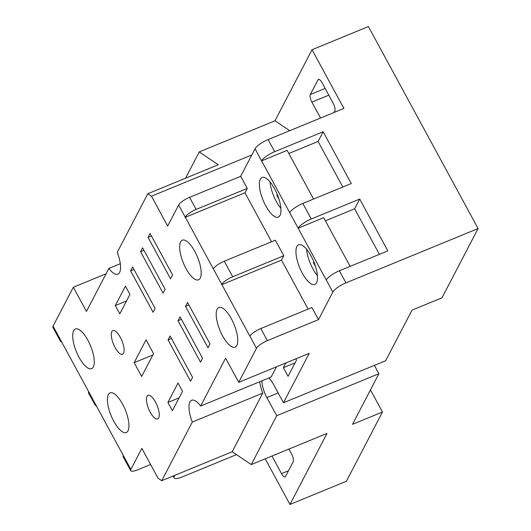 <?xml version="1.0" encoding="UTF-8"?>
<svg xmlns="http://www.w3.org/2000/svg" width="531" height="531" viewBox="0 0 531 531"><rect width="100%" height="100%" fill="white"/><g stroke="black" fill="none" stroke-linecap="round" stroke-linejoin="round"><path stroke-width="0.8" d="M87.92 340.325A21.419 7.66 -112.3 0 0 75.349 329.014A21.419 7.66 -112.3 0 0 79.059 357.336A21.419 7.66 -112.3 0 0 91.637 368.64A21.419 7.66 -112.3 0 0 87.92 340.325M122.608 404.204A21.419 7.66 -112.3 0 0 110.03 392.894A21.419 7.66 -112.3 0 0 113.74 421.209A21.419 7.66 -112.3 0 0 126.318 432.519A21.419 7.66 -112.3 0 0 122.608 404.204M231.403 318.826A21.419 7.66 -112.3 0 0 218.832 307.522A21.419 7.66 -112.3 0 0 222.542 335.838A21.419 7.66 -112.3 0 0 235.12 347.141A21.419 7.66 -112.3 0 0 231.403 318.826M194.85 251.495A21.419 7.66 -112.3 0 0 182.272 240.191A21.419 7.66 -112.3 0 0 185.983 268.507A21.419 7.66 -112.3 0 0 198.561 279.81A21.419 7.66 -112.3 0 0 194.85 251.495M115.061 347.473A12.751 4.56 67.7 0 1 112.851 330.621A12.751 4.56 67.7 0 1 120.338 337.351A12.751 4.56 67.7 0 1 122.548 354.204A12.751 4.56 67.7 0 1 115.061 347.473M150.213 412.215A12.751 4.56 67.7 0 1 148.003 395.363A12.751 4.56 67.7 0 1 155.49 402.093A12.751 4.56 67.7 0 1 157.7 418.946A12.751 4.56 67.7 0 1 150.213 412.215M274.6 188.797A21.419 7.66 -112.3 0 0 262.022 177.487A21.419 7.66 -112.3 0 0 265.732 205.802A21.419 7.66 -112.3 0 0 278.31 217.113A21.419 7.66 -112.3 0 0 274.6 188.797M270.027 181.934A21.419 7.66 -112.3 0 0 276.306 201.455A21.419 7.66 -112.3 0 0 280.872 208.318M311.159 256.128A21.419 7.66 -112.3 0 0 298.581 244.818A21.419 7.66 -112.3 0 0 302.292 273.133A21.419 7.66 -112.3 0 0 314.87 284.443A21.419 7.66 -112.3 0 0 311.159 256.128M306.586 249.271A21.419 7.66 -112.3 0 0 312.865 268.792A21.419 7.66 -112.3 0 0 317.432 275.649M130.712 470.672L123.219 456.859A10.202 2.748 -28.5 0 1 123.371 455.611L130.872 469.424A10.202 2.748 151.5 0 0 130.712 470.672A10.202 2.748 151.5 0 0 137.569 469.855L150.605 464.492M318.481 319.622L311.916 307.535L260.821 328.55L267.385 340.63L318.481 319.622L332.837 292.083A12.24 3.299 -28.5 0 1 345.94 282.877L478.086 228.549L441.991 297.805L412.036 310.117L385.652 360.741L283.461 402.757L309.208 353.347L238.731 382.327L256.46 348.303L249.902 336.216A10.202 2.748 -28.5 0 1 260.821 328.55M232.697 276.751L283.8 255.743L275.363 240.204L224.261 261.212L232.697 276.751A10.202 2.748 151.5 0 0 221.779 284.424L249.902 336.216M174.878 475.305L174.314 476.387L173.936 475.69M240.676 176.325L247.24 188.412L196.138 209.42A10.202 2.748 151.5 0 0 185.219 217.093L178.655 205.006A10.202 2.748 -28.5 0 1 189.58 197.333L240.676 176.325L255.033 148.786L332.837 292.083M247.24 188.412L244.957 192.786L271.553 241.771M283.8 255.743L281.516 260.117L308.113 309.102M283.461 402.757L273.618 384.63A16.322 5.834 -112.3 0 0 268.825 377.999M262.015 380.8A16.322 5.834 -112.3 0 0 266.861 397.593L276.704 415.72L378.902 373.705L374.382 365.374M267.385 340.63A10.202 2.748 151.5 0 0 256.46 348.303M130.872 469.424L141.843 448.363L158.059 478.232L161.736 480.708L232.213 451.728L251.249 464.559L276.704 415.72M378.902 373.705L352.511 424.329L382.466 412.016L346.371 481.272L289.986 504.45L327.01 433.415L251.249 464.559M251.827 154.939L151.468 196.198L147.797 193.729L218.274 164.749L199.238 151.919L185.538 178.21M289.74 130.699L275.005 120.769L199.238 151.919M60.408 341.187L52.914 327.375A10.202 2.748 -28.5 0 1 53.067 326.127L60.567 339.94A10.202 2.748 151.5 0 0 60.408 341.187A10.202 2.748 151.5 0 0 61.895 341.752M106.067 273.79L73.331 287.251L53.067 326.127M478.086 228.549L368.414 26.55L312.029 49.728L275.005 120.769M370.459 389.893L382.466 412.016M285.831 362.958L283.375 367.671L288.061 376.306L296.504 360.104L295.82 358.85M295.063 362.865L283.375 367.671M265.215 458.817L289.986 504.45M174.314 476.387A12.24 3.299 -28.5 0 0 174.128 477.88A12.24 3.299 -28.5 0 0 182.352 476.898L236.514 454.629M120.298 263.708L108.868 268.407L86.453 311.418L73.331 287.251M312.029 49.728L343.902 108.43L268.135 139.58A12.24 3.299 151.5 0 0 255.033 148.786M320.525 118.041L311.883 102.125A6.12 2.19 67.7 0 1 310.336 94.518L317.936 79.935A6.12 2.19 67.7 0 1 318.421 79.458A6.12 2.19 67.7 0 1 322.012 82.683L333.262 103.406A6.12 2.19 67.7 0 1 334.809 111.012L334.039 112.486M345.94 282.877L339.375 270.79L387.829 250.871L359.713 199.079L311.259 218.998L302.816 203.459L351.276 183.54L323.153 131.748L274.7 151.667L268.135 139.58M339.375 270.79A12.24 3.299 151.5 0 0 326.273 279.996M288.877 449.093L291.632 454.171A6.12 2.19 67.7 0 1 293.178 461.784L285.578 476.36A6.12 2.19 67.7 0 1 285.094 476.845A6.12 2.19 67.7 0 1 281.503 473.612L271.965 456.043M147.797 193.729L117.232 252.371A21.419 7.66 67.7 0 1 117.915 274.155A21.419 7.66 67.7 0 1 108.868 268.407M178.655 205.006L167.683 226.067L151.468 196.198M302.816 203.459A12.24 3.299 151.5 0 0 289.714 212.665M350.128 266.37L323.698 217.703L298.15 228.204A12.24 3.299 -28.5 0 1 311.259 218.998M359.713 199.079L354.642 208.796L325.397 220.823M354.642 208.796L379.38 254.349M313.569 199.039L287.138 150.366L261.591 160.873A12.24 3.299 -28.5 0 1 274.7 151.667M323.153 131.748L318.089 141.465L288.837 153.492M318.089 141.465L342.82 187.012M279.034 199.344L276.857 195.328L277.295 194.492M315.593 266.681L313.409 262.659L313.848 261.816M277.521 195.056L276.857 195.328M314.08 262.387L313.409 262.659M161.736 480.708L192.295 422.065L262.779 393.086L232.213 451.728M276.472 366.808L271.135 377.05L200.658 406.023L225.609 358.153L238.731 382.327M259.712 381.749A21.419 7.66 -112.3 0 0 262.779 393.086M192.295 422.065A21.419 7.66 67.7 0 1 191.611 400.274A21.419 7.66 67.7 0 1 200.658 406.023M172.396 410.728L182.525 391.294L178.024 383.004L167.896 402.445L172.396 410.728M190.556 381.278L192.58 377.388L170.079 335.957L168.055 339.847L190.556 381.278M153.094 312.288L155.118 308.398L132.624 266.967L130.599 270.856L153.094 312.288M163.063 293.152L165.095 289.269L142.593 247.831L140.569 251.721L163.063 293.152M170.544 278.802L172.575 274.919L150.074 233.481L148.049 237.37L170.544 278.802M208.006 347.792L210.03 343.909L187.536 302.471L185.505 306.36L208.006 347.792M180.055 316.821L178.031 320.711L200.526 362.149L202.55 358.259L180.055 316.821M119.8 313.874L129.936 294.433L125.435 286.149L115.307 305.584L119.8 313.874M185.219 217.093L213.343 268.885A10.202 2.748 -28.5 0 1 224.261 261.212M123.371 455.611L95.248 403.819A10.202 2.748 151.5 0 0 95.095 405.067L88.531 392.98A10.202 2.748 -28.5 0 1 88.684 391.739L60.567 339.94M146.052 339.827L153.552 353.639L141.651 376.479L134.151 362.66L146.052 339.827M152.862 354.973L134.151 362.66M244.957 192.786L185.053 217.418M95.095 405.067A10.202 2.748 151.5 0 0 96.576 405.631M281.516 260.117L221.606 284.749M126.531 300.971L115.307 305.584M181.41 319.317L178.031 320.711M188.89 304.967L185.505 306.36M151.428 235.976L148.049 237.37M143.954 250.327L140.569 251.721M133.978 269.463L130.599 270.856M171.44 338.453L168.055 339.847M179.12 397.832L167.896 402.445M278.138 392.953L266.861 397.593M311.883 102.125L328.795 95.175M325.131 88.431L310.336 94.518M317.936 79.935L319.104 79.458M288.519 470.731L281.503 473.612M189.58 197.333L196.138 209.42M221.779 284.424L213.343 268.885M88.684 391.739L95.248 403.819M174.128 477.88L173.119 476.028"/></g></svg>
